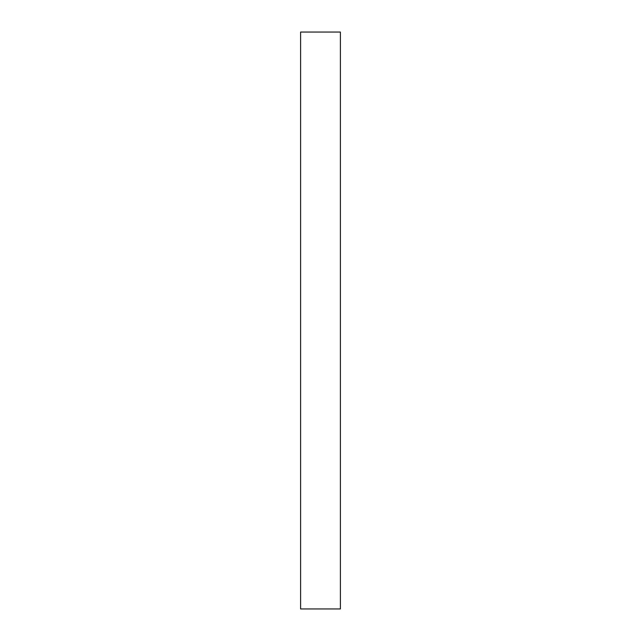 <?xml version="1.0" encoding="UTF-8"?>
<svg xmlns="http://www.w3.org/2000/svg" width="641" height="641" viewBox="0 0 641 641"><rect width="100%" height="100%" fill="white"/><g stroke="black" fill="none" stroke-linecap="round" stroke-linejoin="round"><path stroke-width="0.96" d="M300.605 32.05L300.605 608.95L340.395 608.95L340.395 32.05L300.605 32.05"/></g></svg>
